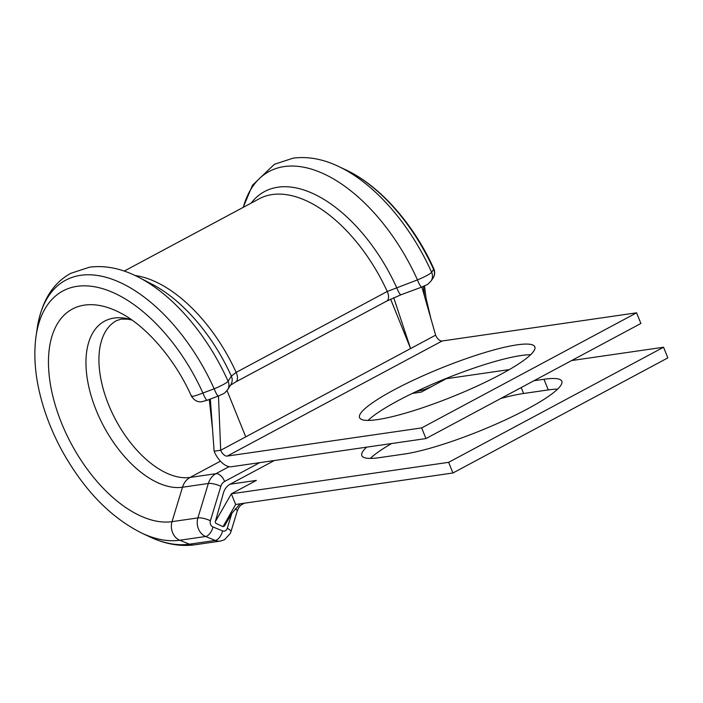 <?xml version="1.0" encoding="UTF-8"?>
<svg xmlns="http://www.w3.org/2000/svg" width="703" height="703" viewBox="0 0 703 703"><rect width="100%" height="100%" fill="white"/><g stroke="black" fill="none" stroke-linecap="round" stroke-linejoin="round"><path stroke-width="1.05" d="M500.817 398.487A94.518 15.378 158 0 1 523.586 393.495L548.27 389.919A94.518 15.378 158 0 1 557.62 389.137M191.594 395.675C191.058 397.081 194.828 396.193 202.903 393.012L214.16 388.821C221.586 385.692 226.243 383.188 228.115 381.307L231.322 376.096L236.164 372.388L387.239 291.481L417.45 279.908C424.867 276.806 429.603 274.284 431.642 272.351L433.848 268.88C414.137 224.784 380.27 185.987 346.245 170.082A138.781 75.783 61.8 0 1 433.628 269.442A9.315 8.919 34.8 0 1 432.951 278.247L432.951 278.247C434.902 275.216 435.201 272.096 433.848 268.88M516.995 344.857A94.518 15.378 -22 0 0 416.343 378.82A94.518 15.378 -22 0 0 359.558 417.644A94.518 15.378 -22 0 0 377.388 419.621A94.518 15.378 -22 0 0 478.049 385.648A94.518 15.378 -22 0 0 534.834 346.825A94.518 15.378 -22 0 0 516.995 344.857M530.651 354.716A94.518 15.378 -22 0 0 521.301 355.498A94.518 15.378 -22 0 0 436.844 382.3A94.518 15.378 -22 0 0 368.047 420.412M390.613 299.144L410.587 348.574L393.733 297.712M245.725 436.862L435.614 335.164A6.986 3.814 -118.2 0 0 442.134 340.99L636.575 312.817L421.668 427.916L227.218 456.08A6.986 3.814 -118.2 0 1 220.698 450.263L245.725 436.862L227.043 390.604M218.457 396L220.698 450.263L214.134 451.212A18.621 10.167 -118.2 0 0 231.524 466.73L425.965 438.567L640.881 323.468L636.575 312.817M425.965 438.567L421.668 427.916M424.559 296.367L423.434 286.411M435.614 335.164L421.897 287.026M214.134 451.212L210.338 399.049M274.328 460.535L230.118 484.209A16.301 13.392 81.8 0 0 223.369 493.137L215.355 521.608A1.397 1.151 81.8 0 0 216.085 523.419L223.018 526.67L224.477 525.888M448.637 462.337L663.544 347.238L667.85 357.889L452.943 472.987L448.637 462.337L231.349 493.814L235.646 504.464L223.018 526.67M533.981 380.718L543.964 379.277A94.518 15.378 158 0 1 561.802 381.246A94.518 15.378 158 0 1 505.018 420.069A94.518 15.378 158 0 1 404.366 454.041L379.682 457.618A94.518 15.378 158 0 1 361.843 455.641A94.518 15.378 158 0 1 366.658 447.161M370.332 458.4A94.518 15.378 158 0 1 391.597 443.549M452.943 472.987L235.646 504.464M663.544 347.238L571.636 360.551M509.376 369.576L446.256 378.715L421.229 392.116L412.336 393.408M230.118 484.209L256.375 480.404L231.349 493.814L215.355 521.608M346.245 170.082L338.864 166.585A146.953 80.256 61.8 0 1 431.642 272.351A9.315 8.919 34.8 0 1 430.957 281.121C426.115 285.866 429.12 283.564 421.809 287.061A9.315 1.617 -110.3 0 1 417.45 279.908A146.742 80.133 61.8 0 0 284.249 166.558A146.742 80.133 61.8 0 0 243.273 207.332M430.957 281.121L432.951 278.247M421.809 287.061L401.026 294.759A9.315 1.617 -110.3 0 1 396.641 287.562A131.215 71.653 61.8 0 0 277.984 187.191A131.215 71.653 61.8 0 0 251.138 203.123M230.856 384.611L230.865 384.594A9.315 8.963 -148 0 0 231.322 376.096A131.215 71.653 61.8 0 0 152.006 284.188L138.913 277.413A146.742 80.133 61.8 0 1 228.115 381.307A9.315 8.963 -147.9 0 1 227.64 389.752L227.64 389.752C223.642 393.926 226.313 392.379 218.361 396.035A9.315 1.415 -110.6 0 1 214.16 388.821A146.953 80.256 61.8 0 0 80.766 275.295A146.953 80.256 61.8 0 0 37.233 328.116C41.503 301.49 52.699 283.221 70.81 273.318L89.527 267.193C105.459 265.128 121.918 268.537 138.913 277.413M218.361 396.035L207.121 400.253A9.315 1.415 -110.6 0 1 202.903 393.012A138.781 75.783 61.8 0 0 77.163 286.323A138.781 75.783 61.8 0 0 36.055 336.21L37.233 328.116M259.741 462.644L224.644 481.441A9.315 7.654 81.8 0 0 220.847 486.344L210.39 520.765A4.657 3.823 81.8 0 0 212.965 526.96L222.605 530.897A4.657 3.823 81.8 0 0 225.373 530.765A4.657 3.823 81.8 0 0 227.271 528.313L231.797 513.41M220.417 461.186L190.082 477.434A18.621 15.308 81.8 0 0 182.49 487.232L172.033 521.652A13.972 11.476 81.8 0 0 179.757 540.238L189.397 544.175A13.972 11.476 81.8 0 0 194.538 544.834L220.399 541.09L224.521 539.737L230.329 533.392L230.927 531.784A9.315 2.627 -163.1 0 0 227.271 528.313M521.195 387.573L523.586 393.495M131.566 319.76A92.462 50.493 61.8 0 0 114.141 318.064A92.462 50.493 61.8 0 0 96.17 410.201A92.462 50.493 61.8 0 0 182.49 487.232L208.352 483.488A18.621 15.308 -98.2 0 1 215.944 473.681L190.082 477.434A87.304 47.681 61.8 0 1 111.962 412.45A87.304 47.681 61.8 0 1 116.593 320.603L121.329 319.092L127.867 319.18L131.997 320.058M36.055 336.21C33.111 357.801 35.607 381.457 43.542 407.16C48.138 421.923 54.254 436.343 61.882 450.43C83.587 489.587 110.09 517.083 141.4 532.918A138.781 75.783 61.8 0 0 179.757 540.238L205.619 536.494A13.972 11.476 -98.2 0 1 197.894 517.9L172.033 521.652A118.359 64.632 61.8 0 1 61.539 423.039A118.359 64.632 61.8 0 1 84.545 305.102A118.359 64.632 61.8 0 1 120.028 312.73C145.767 325.612 174.88 358.882 191.418 396.167C196.717 404.295 203.062 401.158 202.218 401.615L207.121 400.253M220.399 541.09A13.972 11.476 -98.2 0 1 215.259 540.431L189.397 544.175A146.953 80.256 61.8 0 1 148.781 536.415C164.546 543.973 179.792 546.776 194.538 544.834M135.055 275.497A127.348 69.544 61.8 0 1 236.164 372.388A9.315 5.088 -118.2 0 1 235.602 382.028L386.668 301.121A9.315 5.088 -118.2 0 0 387.239 291.481A127.348 69.544 61.8 0 0 272.289 194.546A127.348 69.544 61.8 0 0 259.24 198.782L124.229 271.086M442.134 340.99L227.218 456.08M224.644 481.441A9.315 5.088 -118.2 0 0 215.944 473.681L229.073 466.651M210.39 520.765A9.315 2.627 16.9 0 0 197.894 517.9L208.352 483.488A9.315 2.627 16.9 0 1 220.847 486.344M222.605 530.897A9.315 4.78 -67.8 0 1 215.259 540.431L205.619 536.494A9.315 4.78 -67.8 0 0 212.965 526.96M543.964 379.277L548.27 389.919M244.442 503.19L242.175 504.403A9.315 5.088 -118.2 0 0 243.282 503.357M242.175 504.403C240.127 505.369 238.466 507.619 237.201 511.151A9.315 2.627 -163.1 0 0 235.373 508.735M141.4 532.918L148.781 536.415M243.176 207.385L252.518 185.214L274.381 164.291L293.107 158.166C307.852 156.224 323.099 159.027 338.864 166.585M424.515 285.936L426.027 298.046L431.071 319.311M212.517 428.953L209.274 399.445M240.136 503.814L231.981 513.146L224.345 526.195M415.948 391.676L424.621 389.488L432.073 386.316M237.201 511.151L230.927 531.784M420.016 389.761L421.475 390.402M401.026 294.759L386.668 301.121M235.602 382.028L230.259 385.393M230.865 384.594L227.64 389.752"/></g></svg>
